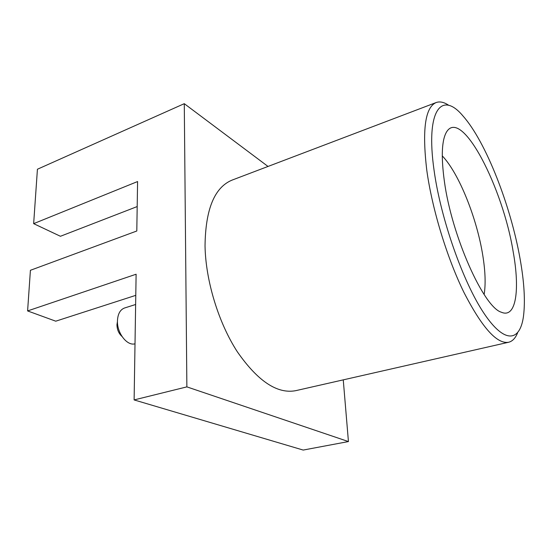 <?xml version="1.0" encoding="UTF-8"?>
<svg xmlns="http://www.w3.org/2000/svg" width="552" height="552" viewBox="0 0 552 552"><rect width="100%" height="100%" fill="white"/><g stroke="black" fill="none" stroke-linecap="round" stroke-linejoin="round"><path stroke-width="0.83" d="M436.17 102.541L232.102 180.097C214.5 187.328 205.475 209.277 205.033 245.957C205.654 280.706 218.516 322.823 237.346 351.81C257.839 381.211 277.297 394.169 295.713 390.671L508.592 342.268C496.938 344.234 482.034 327.577 463.887 292.318C446.92 257.639 432.05 208.725 426.779 170.195C422.018 129.789 425.15 107.24 436.17 102.541C439.916 101.202 444.16 102.168 448.914 105.425M517.61 332.815C515.458 338.155 512.449 341.308 508.592 342.268M520.074 258.798C524.221 281.989 525.359 301.088 523.503 316.096C520.129 341.743 504.714 344.455 483.897 313.191C463.128 282.258 440.8 218.971 434.127 170.72C425.268 109.413 441.821 90.487 463.08 116.086C485.898 141.781 510.731 205.717 520.074 258.798M444.36 181.208C440.958 156.147 441.772 139.601 446.789 131.576C462.134 107.992 502.948 188.032 513.174 251.733C520.074 289.703 516.196 318.752 501.354 312.218C483.759 307.367 451.695 236.097 444.36 181.208M442.255 155.857C459.057 173.39 477.031 218.564 482.855 255.866C485.339 271.467 485.767 284.349 484.138 294.499M268.017 166.449L184.278 103.679L186.873 386.876L348.436 441.565L343.254 379.866M184.278 103.679L37.426 169.236L33.651 223.65L137.586 181.546L136.799 230.998L30.415 270.294L27.6 310.928L136.116 274.227L134.115 399.924L186.873 386.876M348.436 441.565L303.186 450.066L134.115 399.924M27.6 310.928L55.752 321.188L135.778 295.348M33.651 223.65L60.43 236.277L137.193 206.565M117.452 321.492L116.955 324.666C117.045 329.558 118.715 333.47 121.957 336.409M135.633 304.49L124.573 307.988C120.212 309.637 117.838 313.867 117.459 320.691C116.824 332.925 127.098 346.228 135.005 343.799"/></g></svg>
